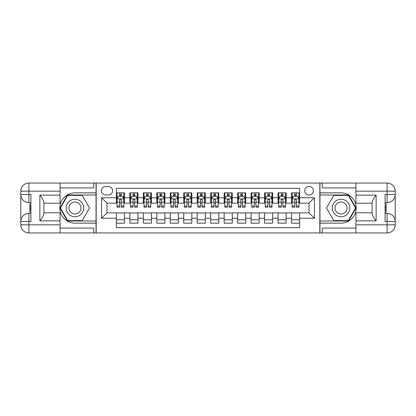 <?xml version="1.0" encoding="UTF-8"?>
<svg xmlns="http://www.w3.org/2000/svg" width="416" height="416" viewBox="0 0 416 416"><rect width="100%" height="100%" fill="white"/><g stroke="black" fill="none" stroke-linecap="round" stroke-linejoin="round"><path stroke-width="0.62" d="M309.041 186.446A4.311 4.311 0 0 0 304.73 190.757A4.311 4.311 0 0 0 309.041 195.068A4.311 4.311 0 0 0 313.357 190.757A4.311 4.311 0 0 0 309.041 186.446M60.07 228.072L93.756 228.072L93.756 232.924L355.93 232.924L355.93 224.843L387.114 224.843L387.114 221.473L385.096 221.473L385.096 194.527L387.114 194.527L387.114 191.157L355.93 191.157L355.93 195.135L376.137 195.135L376.137 220.865C373.979 218.098 372.632 215.764 372.096 213.866L372.096 202.134C372.632 200.236 373.979 197.902 376.137 195.135M299.614 192.842L291.528 192.842L291.528 197.761L286.14 197.761L286.14 203.148L291.528 203.148L291.528 197.761M286.14 197.761L286.14 192.842L278.054 192.842L278.054 197.761L272.667 197.761L272.667 203.148L278.054 203.148L278.054 197.761M272.667 197.761L272.667 192.842L264.586 192.842L264.586 197.761L259.194 197.761L259.194 203.148L264.586 203.148L264.586 197.761M259.194 197.761L259.194 192.842L251.113 192.842L251.113 197.761L245.721 197.761L245.721 203.148L251.113 203.148L251.113 197.761M245.721 197.761L245.721 192.842L237.64 192.842L237.64 197.761L232.253 197.761L232.253 203.148L237.64 203.148L237.64 197.761M232.253 197.761L232.253 192.842L224.167 192.842L224.167 197.761L218.78 197.761L218.78 203.148L224.167 203.148L224.167 197.761M218.78 197.761L218.78 192.842L210.694 192.842L210.694 197.761L205.306 197.761L205.306 203.148L210.694 203.148L210.694 197.761M205.306 197.761L205.306 192.842L197.22 192.842L197.22 197.761L191.833 197.761L191.833 203.148L197.22 203.148L197.22 197.761M191.833 197.761L191.833 192.842L183.747 192.842L183.747 197.761L178.36 197.761L178.36 203.148L183.747 203.148L183.747 197.761M178.36 197.761L178.36 192.842L170.279 192.842L170.279 197.761L164.887 197.761L164.887 203.148L170.279 203.148L170.279 197.761M164.887 197.761L164.887 192.842L156.806 192.842L156.806 197.761L151.414 197.761L151.414 203.148L156.806 203.148L156.806 197.761M151.414 197.761L151.414 192.842L143.333 192.842L143.333 197.761L137.946 197.761L137.946 203.148L143.333 203.148L143.333 197.761M137.946 197.761L137.946 192.842L129.86 192.842L129.86 203.148L124.472 203.148L124.472 192.842L116.386 192.842M116.386 223.158L124.472 223.158L124.472 212.852L129.86 212.852L129.86 223.158L137.946 223.158L137.946 212.852L143.333 212.852L143.333 218.239L137.946 218.239M143.333 218.239L143.333 223.158L151.414 223.158L151.414 212.852L156.806 212.852L156.806 218.239L151.414 218.239M156.806 218.239L156.806 223.158L164.887 223.158L164.887 212.852L170.279 212.852L170.279 218.239L164.887 218.239M170.279 218.239L170.279 223.158L178.36 223.158L178.36 212.852L183.747 212.852L183.747 218.239L178.36 218.239M183.747 218.239L183.747 223.158L191.833 223.158L191.833 212.852L197.22 212.852L197.22 218.239L191.833 218.239M197.22 218.239L197.22 223.158L205.306 223.158L205.306 212.852L210.694 212.852L210.694 218.239L205.306 218.239M210.694 218.239L210.694 223.158L218.78 223.158L218.78 212.852L224.167 212.852L224.167 218.239L218.78 218.239M224.167 218.239L224.167 223.158L232.253 223.158L232.253 212.852L237.64 212.852L237.64 218.239L232.253 218.239M237.64 218.239L237.64 223.158L245.721 223.158L245.721 212.852L251.113 212.852L251.113 218.239L245.721 218.239M251.113 218.239L251.113 223.158L259.194 223.158L259.194 212.852L264.586 212.852L264.586 218.239L259.194 218.239M264.586 218.239L264.586 223.158L272.667 223.158L272.667 212.852L278.054 212.852L278.054 218.239L272.667 218.239M278.054 218.239L278.054 223.158L286.14 223.158L286.14 212.852L291.528 212.852L291.528 218.239L286.14 218.239M105.477 194.932L108.441 194.932A4.176 4.176 0 0 0 112.616 190.757A4.176 4.176 0 0 0 108.441 186.581L105.477 186.581A4.176 4.176 0 0 0 101.296 190.757A4.176 4.176 0 0 0 105.477 194.932M355.93 187.928L322.244 187.928L322.244 183.076L319.821 183.076L319.821 232.924M319.821 183.076L60.07 183.076L60.07 191.157L28.886 191.157L28.886 194.527L30.904 194.527L30.904 221.473L28.886 221.473L28.886 224.843L60.07 224.843L60.07 220.865L39.863 220.865L39.863 195.135C42.021 197.902 43.368 200.236 43.904 202.134L43.904 213.866C43.368 215.764 42.021 218.098 39.863 220.865M96.179 232.924L96.179 183.076M299.614 197.761L299.614 188.328L116.386 188.328L116.386 203.148L106.959 203.148L106.959 212.852L116.386 212.852L116.386 227.672L299.614 227.672L299.614 212.852L309.041 212.852L309.041 203.148L299.614 203.148L299.614 197.761L314.434 197.761L314.434 218.239L299.614 218.239M116.386 218.239L101.566 218.239L101.566 197.761L116.386 197.761M291.528 218.239L291.528 223.158L299.614 223.158M116.386 196.212L117.062 196.212M119.621 196.212L121.238 196.212M123.796 196.212L124.472 196.212M116.386 203.013L117.062 203.013M119.621 203.013L121.238 203.013M123.796 203.013L124.472 203.013M116.386 212.987L124.472 212.987M116.386 219.788L124.472 219.788M129.86 203.013L130.536 203.013M133.094 203.013L134.711 203.013M137.27 203.013L137.946 203.013M129.86 196.212L130.536 196.212M133.094 196.212L134.711 196.212M137.27 196.212L137.946 196.212M129.86 212.987L137.946 212.987M129.86 219.788L137.946 219.788M143.333 212.987L151.414 212.987M143.333 219.788L151.414 219.788M143.333 196.212L144.004 196.212M146.567 196.212L148.184 196.212M150.743 196.212L151.414 196.212M143.333 203.013L144.004 203.013M146.567 203.013L148.184 203.013M150.743 203.013L151.414 203.013M156.806 212.987L164.887 212.987M156.806 219.788L164.887 219.788M156.806 196.212L157.477 196.212M160.04 196.212L161.652 196.212M164.216 196.212L164.887 196.212M156.806 203.013L157.477 203.013M160.04 203.013L161.652 203.013M164.216 203.013L164.887 203.013M170.279 212.987L178.36 212.987M170.279 219.788L178.36 219.788M170.279 196.212L170.95 196.212M173.508 196.212L175.126 196.212M177.689 196.212L178.36 196.212M170.279 203.013L170.95 203.013M173.508 203.013L175.126 203.013M177.689 203.013L178.36 203.013M183.747 212.987L191.833 212.987M183.747 219.788L191.833 219.788M183.747 196.212L184.423 196.212M186.982 196.212L188.599 196.212M191.157 196.212L191.833 196.212M183.747 203.013L184.423 203.013M186.982 203.013L188.599 203.013M191.157 203.013L191.833 203.013M197.22 212.987L205.306 212.987M197.22 219.788L205.306 219.788M197.22 196.212L197.896 196.212M200.455 196.212L202.072 196.212M204.63 196.212L205.306 196.212M197.22 203.013L197.896 203.013M200.455 203.013L202.072 203.013M204.63 203.013L205.306 203.013M210.694 212.987L218.78 212.987M210.694 219.788L218.78 219.788M210.694 196.212L211.37 196.212M213.928 196.212L215.545 196.212M218.104 196.212L218.78 196.212M210.694 203.013L211.37 203.013M213.928 203.013L215.545 203.013M218.104 203.013L218.78 203.013M224.167 212.987L232.253 212.987M224.167 219.788L232.253 219.788M224.167 196.212L224.843 196.212M227.401 196.212L229.018 196.212M231.577 196.212L232.253 196.212M224.167 203.013L224.843 203.013M227.401 203.013L229.018 203.013M231.577 203.013L232.253 203.013M237.64 212.987L245.721 212.987M237.64 219.788L245.721 219.788M237.64 196.212L238.311 196.212M240.874 196.212L242.492 196.212M245.05 196.212L245.721 196.212M237.64 203.013L238.311 203.013M240.874 203.013L242.492 203.013M245.05 203.013L245.721 203.013M251.113 212.987L259.194 212.987M251.113 219.788L259.194 219.788M251.113 196.212L251.784 196.212M254.348 196.212L255.96 196.212M258.523 196.212L259.194 196.212M251.113 203.013L251.784 203.013M254.348 203.013L255.96 203.013M258.523 203.013L259.194 203.013M264.586 212.987L272.667 212.987M264.586 219.788L272.667 219.788M264.586 196.212L265.257 196.212M267.816 196.212L269.433 196.212M271.996 196.212L272.667 196.212M264.586 203.013L265.257 203.013M267.816 203.013L269.433 203.013M271.996 203.013L272.667 203.013M278.054 212.987L286.14 212.987M278.054 219.788L286.14 219.788M278.054 196.212L278.73 196.212M281.289 196.212L282.906 196.212M285.464 196.212L286.14 196.212M278.054 203.013L278.73 203.013M281.289 203.013L282.906 203.013M285.464 203.013L286.14 203.013M291.528 212.987L299.614 212.987M291.528 219.788L299.614 219.788M291.528 196.212L292.204 196.212M294.762 196.212L296.379 196.212M298.938 196.212L299.614 196.212M291.528 203.013L292.204 203.013M294.762 203.013L296.379 203.013M298.938 203.013L299.614 203.013M106.959 203.148L101.566 197.761M106.959 212.852L101.566 218.239M314.434 197.761L309.041 203.148M314.434 218.239L309.041 212.852M121.238 194.594L119.621 194.594M123.796 206.092L121.238 206.092L121.238 207.194L123.796 207.194L123.796 198.973L122.45 196.279L118.409 196.279L117.062 198.973L117.062 207.194L119.621 207.194L119.621 206.092L117.062 206.092M117.062 198.973L117.062 192.842M123.796 198.973L123.796 192.842M119.621 196.279L119.621 192.842M121.238 192.842L121.238 196.279M121.238 206.092L121.238 199.982C120.697 198.947 120.162 198.947 119.621 199.982L119.621 206.092M79.336 200.418A8.757 8.757 0 0 0 67.376 203.622A8.757 8.757 0 0 0 70.58 215.582A8.757 8.757 0 0 0 82.545 212.378A8.757 8.757 0 0 0 79.336 200.418M77.958 202.81A5.996 5.996 0 0 0 69.768 205.005A5.996 5.996 0 0 0 71.963 213.19A5.996 5.996 0 0 0 80.153 210.995A5.996 5.996 0 0 0 77.958 202.81M82.233 220.594L67.688 220.594L60.414 208L67.688 195.406L82.233 195.406L89.502 208L82.233 220.594M345.42 200.418A8.757 8.757 0 0 0 333.455 203.622A8.757 8.757 0 0 0 336.664 215.582A8.757 8.757 0 0 0 348.624 212.378A8.757 8.757 0 0 0 345.42 200.418M344.037 202.81A5.996 5.996 0 0 0 335.847 205.005A5.996 5.996 0 0 0 338.042 213.19A5.996 5.996 0 0 0 346.232 210.995A5.996 5.996 0 0 0 344.037 202.81M348.312 220.594L333.767 220.594L326.498 208L333.767 195.406L348.312 195.406L355.586 208L348.312 220.594M96.044 183.076L96.044 192.842L74.958 192.842A15.158 15.158 0 0 0 59.805 208A15.158 15.158 0 0 0 74.958 223.158L96.044 223.158L96.044 232.924M39.863 195.135L60.07 195.135L60.07 191.157M60.07 195.135L60.07 203.216L43.904 203.216M60.07 224.843L60.07 232.924L28.886 232.924A8.086 8.086 0 0 1 20.8 224.843L20.8 191.157A8.086 8.086 0 0 1 28.886 183.076L60.07 183.076M96.044 192.842L96.044 195L67.454 195L59.946 208L67.454 221L96.044 221L96.044 195M96.044 221L96.044 223.158M43.904 212.784L60.07 212.784L60.07 220.865M93.756 232.924L60.07 232.924M20.8 221.473A8.086 8.086 0 0 1 28.886 213.387A8.086 8.086 0 0 0 20.8 221.473L28.886 221.473L28.886 213.387L30.904 213.387M30.904 202.613L28.886 202.613L28.886 194.527L20.8 194.527A8.086 8.086 0 0 0 28.886 202.613A8.086 8.086 0 0 1 20.8 194.527M93.756 183.076L93.756 187.928L60.07 187.928M30.904 203.856L29.827 203.856L29.827 209.191L30.904 209.191M29.827 207.938L30.904 207.938M29.827 206.45L30.904 206.45M29.827 206.206L30.904 206.206M29.827 209.191L29.827 212.144L30.904 212.144M29.827 209.456L30.904 209.456M319.956 232.924L319.956 223.158L341.042 223.158A15.158 15.158 0 0 0 356.195 208A15.158 15.158 0 0 0 341.042 192.842L319.956 192.842L319.956 183.076M376.137 220.865L355.93 220.865L355.93 224.843M355.93 220.865L355.93 212.784L372.096 212.784M355.93 191.157L355.93 183.076L387.114 183.076A8.086 8.086 0 0 1 395.2 191.157L395.2 224.843A8.086 8.086 0 0 1 387.114 232.924L355.93 232.924M319.956 223.158L319.956 221L348.546 221L356.054 208L348.546 195L319.956 195L319.956 221M319.956 195L319.956 192.842M372.096 203.216L355.93 203.216L355.93 195.135M322.244 183.076L355.93 183.076M395.2 194.527A8.086 8.086 0 0 1 387.114 202.613A8.086 8.086 0 0 0 395.2 194.527L387.114 194.527L387.114 202.613L385.096 202.613M385.096 213.387L387.114 213.387L387.114 221.473L395.2 221.473A8.086 8.086 0 0 0 387.114 213.387A8.086 8.086 0 0 1 395.2 221.473M322.244 232.924L322.244 228.072L355.93 228.072M385.096 212.144L386.173 212.144L386.173 206.809L385.096 206.809M386.173 208.062L385.096 208.062M386.173 209.55L385.096 209.55M386.173 209.794L385.096 209.794M386.173 206.809L386.173 203.856L385.096 203.856M386.173 206.544L385.096 206.544M134.711 194.594L133.094 194.594M137.27 206.092L134.711 206.092L134.711 207.194L137.27 207.194L137.27 198.973L135.923 196.279L131.882 196.279L130.536 198.973L130.536 207.194L133.094 207.194L133.094 206.092L130.536 206.092M130.536 198.973L130.536 192.842M137.27 198.973L137.27 192.842M133.094 196.279L133.094 192.842M134.711 192.842L134.711 196.279M134.711 206.092L134.711 199.982C134.17 198.947 133.635 198.947 133.094 199.982L133.094 206.092M148.184 194.594L146.567 194.594M150.743 206.092L148.184 206.092L148.184 207.194L150.743 207.194L150.743 198.973L149.396 196.279L145.356 196.279L144.004 198.973L144.004 207.194L146.567 207.194L146.567 206.092L144.004 206.092M144.004 198.973L144.004 192.842M150.743 198.973L150.743 192.842M146.567 196.279L146.567 192.842M148.184 192.842L148.184 196.279M148.184 206.092L148.184 199.982C147.644 198.947 147.103 198.947 146.567 199.982L146.567 206.092M161.652 194.594L160.04 194.594M164.216 206.092L161.652 206.092L161.652 207.194L164.216 207.194L164.216 198.973L162.869 196.279L158.824 196.279L157.477 198.973L157.477 207.194L160.04 207.194L160.04 206.092L157.477 206.092M157.477 198.973L157.477 192.842M164.216 198.973L164.216 192.842M160.04 196.279L160.04 192.842M161.652 192.842L161.652 196.279M161.652 206.092L161.652 199.982C161.117 198.947 160.576 198.947 160.04 199.982L160.04 206.092M175.126 194.594L173.508 194.594M177.689 206.092L175.126 206.092L175.126 207.194L177.689 207.194L177.689 198.973L176.337 196.279L172.297 196.279L170.95 198.973L170.95 207.194L173.508 207.194L173.508 206.092L170.95 206.092M170.95 198.973L170.95 192.842M177.689 198.973L177.689 192.842M173.508 196.279L173.508 192.842M175.126 192.842L175.126 196.279M175.126 206.092L175.126 199.982C174.59 198.947 174.049 198.947 173.508 199.982L173.508 206.092M188.599 194.594L186.982 194.594M191.157 206.092L188.599 206.092L188.599 207.194L191.157 207.194L191.157 198.973L189.81 196.279L185.77 196.279L184.423 198.973L184.423 207.194L186.982 207.194L186.982 206.092L184.423 206.092M184.423 198.973L184.423 192.842M191.157 198.973L191.157 192.842M186.982 196.279L186.982 192.842M188.599 192.842L188.599 196.279M188.599 206.092L188.599 199.982C188.063 198.947 187.522 198.947 186.982 199.982L186.982 206.092M202.072 194.594L200.455 194.594M204.63 206.092L202.072 206.092L202.072 207.194L204.63 207.194L204.63 198.973L203.284 196.279L199.243 196.279L197.896 198.973L197.896 207.194L200.455 207.194L200.455 206.092L197.896 206.092M197.896 198.973L197.896 192.842M204.63 198.973L204.63 192.842M200.455 196.279L200.455 192.842M202.072 192.842L202.072 196.279M202.072 206.092L202.072 199.982C201.536 198.947 200.996 198.947 200.455 199.982L200.455 206.092M215.545 194.594L213.928 194.594M218.104 206.092L215.545 206.092L215.545 207.194L218.104 207.194L218.104 198.973L216.757 196.279L212.716 196.279L211.37 198.973L211.37 207.194L213.928 207.194L213.928 206.092L211.37 206.092M211.37 198.973L211.37 192.842M218.104 198.973L218.104 192.842M213.928 196.279L213.928 192.842M215.545 192.842L215.545 196.279M215.545 206.092L215.545 199.982C215.004 198.947 214.469 198.947 213.928 199.982L213.928 206.092M229.018 194.594L227.401 194.594M231.577 206.092L229.018 206.092L229.018 207.194L231.577 207.194L231.577 198.973L230.23 196.279L226.19 196.279L224.843 198.973L224.843 207.194L227.401 207.194L227.401 206.092L224.843 206.092M224.843 198.973L224.843 192.842M231.577 198.973L231.577 192.842M227.401 196.279L227.401 192.842M229.018 192.842L229.018 196.279M229.018 206.092L229.018 199.982C228.478 198.947 227.942 198.947 227.401 199.982L227.401 206.092M242.492 194.594L240.874 194.594M245.05 206.092L242.492 206.092L242.492 207.194L245.05 207.194L245.05 198.973L243.703 196.279L239.663 196.279L238.311 198.973L238.311 207.194L240.874 207.194L240.874 206.092L238.311 206.092M238.311 198.973L238.311 192.842M245.05 198.973L245.05 192.842M240.874 196.279L240.874 192.842M242.492 192.842L242.492 196.279M242.492 206.092L242.492 199.982C241.951 198.947 241.41 198.947 240.874 199.982L240.874 206.092M255.96 194.594L254.348 194.594M258.523 206.092L255.96 206.092L255.96 207.194L258.523 207.194L258.523 198.973L257.176 196.279L253.131 196.279L251.784 198.973L251.784 207.194L254.348 207.194L254.348 206.092L251.784 206.092M251.784 198.973L251.784 192.842M258.523 198.973L258.523 192.842M254.348 196.279L254.348 192.842M255.96 192.842L255.96 196.279M255.96 206.092L255.96 199.982C255.424 198.947 254.883 198.947 254.348 199.982L254.348 206.092M269.433 194.594L267.816 194.594M271.996 206.092L269.433 206.092L269.433 207.194L271.996 207.194L271.996 198.973L270.644 196.279L266.604 196.279L265.257 198.973L265.257 207.194L267.816 207.194L267.816 206.092L265.257 206.092M265.257 198.973L265.257 192.842M271.996 198.973L271.996 192.842M267.816 196.279L267.816 192.842M269.433 192.842L269.433 196.279M269.433 206.092L269.433 199.982C268.897 198.947 268.356 198.947 267.816 199.982L267.816 206.092M282.906 194.594L281.289 194.594M285.464 206.092L282.906 206.092L282.906 207.194L285.464 207.194L285.464 198.973L284.118 196.279L280.077 196.279L278.73 198.973L278.73 207.194L281.289 207.194L281.289 206.092L278.73 206.092M278.73 198.973L278.73 192.842M285.464 198.973L285.464 192.842M281.289 196.279L281.289 192.842M282.906 192.842L282.906 196.279M282.906 206.092L282.906 199.982C282.37 198.947 281.83 198.947 281.289 199.982L281.289 206.092M296.379 194.594L294.762 194.594M298.938 206.092L296.379 206.092L296.379 207.194L298.938 207.194L298.938 198.973L297.591 196.279L293.55 196.279L292.204 198.973L292.204 207.194L294.762 207.194L294.762 206.092L292.204 206.092M292.204 198.973L292.204 192.842M298.938 198.973L298.938 192.842M294.762 196.279L294.762 192.842M296.379 192.842L296.379 196.279M296.379 206.092L296.379 199.982C295.844 198.947 295.303 198.947 294.762 199.982L294.762 206.092M129.86 218.239L124.472 218.239M129.86 197.761L124.472 197.761M123.765 198.905L117.094 198.905M117.062 197.023L118.035 197.023M122.819 197.023L123.796 197.023M119.621 202.098L117.062 202.098M123.796 202.098L121.238 202.098M121.238 195.452L119.621 195.452M28.886 183.076A8.086 8.086 0 0 0 20.8 191.157L28.886 191.157L28.886 183.076M28.886 232.924L28.886 224.843L20.8 224.843A8.086 8.086 0 0 0 28.886 232.924M387.114 232.924A8.086 8.086 0 0 0 395.2 224.843L387.114 224.843L387.114 232.924M387.114 183.076L387.114 191.157L395.2 191.157A8.086 8.086 0 0 0 387.114 183.076M137.238 198.905L130.567 198.905M130.536 197.023L131.508 197.023M136.292 197.023L137.27 197.023M133.094 202.098L130.536 202.098M137.27 202.098L134.711 202.098M134.711 195.452L133.094 195.452M150.706 198.905L144.04 198.905M144.004 197.023L144.981 197.023M149.765 197.023L150.743 197.023M146.567 202.098L144.004 202.098M150.743 202.098L148.184 202.098M148.184 195.452L146.567 195.452M164.18 198.905L157.513 198.905M157.477 197.023L158.454 197.023M163.238 197.023L164.216 197.023M160.04 202.098L157.477 202.098M164.216 202.098L161.652 202.098M161.652 195.452L160.04 195.452M177.653 198.905L170.986 198.905M170.95 197.023L171.928 197.023M176.712 197.023L177.689 197.023M173.508 202.098L170.95 202.098M177.689 202.098L175.126 202.098M175.126 195.452L173.508 195.452M191.126 198.905L184.454 198.905M184.423 197.023L185.401 197.023M190.185 197.023L191.157 197.023M186.982 202.098L184.423 202.098M191.157 202.098L188.599 202.098M188.599 195.452L186.982 195.452M204.599 198.905L197.928 198.905M197.896 197.023L198.874 197.023M203.653 197.023L204.63 197.023M200.455 202.098L197.896 202.098M204.63 202.098L202.072 202.098M202.072 195.452L200.455 195.452M218.072 198.905L211.401 198.905M211.37 197.023L212.347 197.023M217.126 197.023L218.104 197.023M213.928 202.098L211.37 202.098M218.104 202.098L215.545 202.098M215.545 195.452L213.928 195.452M231.546 198.905L224.874 198.905M224.843 197.023L225.815 197.023M230.599 197.023L231.577 197.023M227.401 202.098L224.843 202.098M231.577 202.098L229.018 202.098M229.018 195.452L227.401 195.452M245.014 198.905L238.347 198.905M238.311 197.023L239.288 197.023M244.072 197.023L245.05 197.023M240.874 202.098L238.311 202.098M245.05 202.098L242.492 202.098M242.492 195.452L240.874 195.452M258.487 198.905L251.82 198.905M251.784 197.023L252.762 197.023M257.546 197.023L258.523 197.023M254.348 202.098L251.784 202.098M258.523 202.098L255.96 202.098M255.96 195.452L254.348 195.452M271.96 198.905L265.294 198.905M265.257 197.023L266.235 197.023M271.019 197.023L271.996 197.023M267.816 202.098L265.257 202.098M271.996 202.098L269.433 202.098M269.433 195.452L267.816 195.452M285.433 198.905L278.762 198.905M278.73 197.023L279.708 197.023M284.492 197.023L285.464 197.023M281.289 202.098L278.73 202.098M285.464 202.098L282.906 202.098M282.906 195.452L281.289 195.452M298.906 198.905L292.235 198.905M292.204 197.023L293.181 197.023M297.965 197.023L298.938 197.023M294.762 202.098L292.204 202.098M298.938 202.098L296.379 202.098M296.379 195.452L294.762 195.452"/></g></svg>
